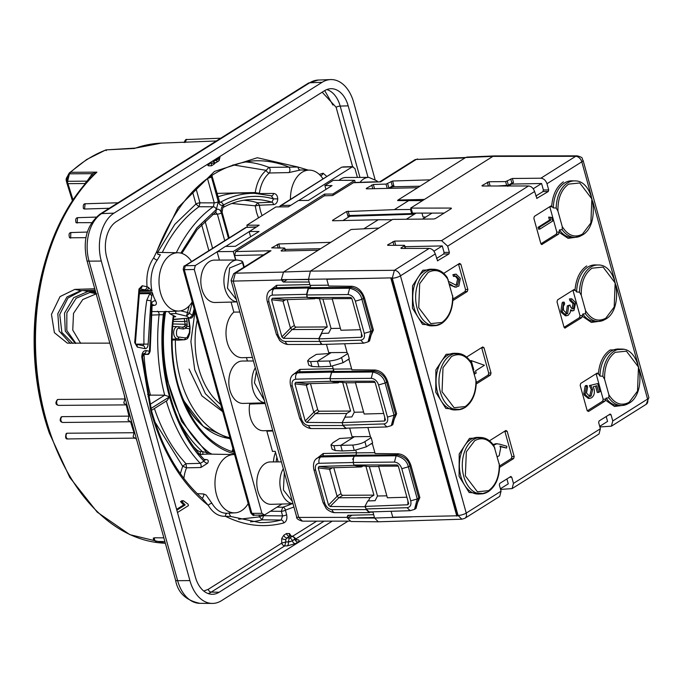 <?xml version="1.0" encoding="UTF-8"?>
<svg xmlns="http://www.w3.org/2000/svg" width="683" height="683" viewBox="0 0 683 683"><rect width="100%" height="100%" fill="white"/><g stroke="black" fill="none" stroke-linecap="round" stroke-linejoin="round"><path stroke-width="1.02" d="M150.166 351.156C149.304 353.811 148.356 354.87 147.315 354.315L146.965 354.289A3.031 2.262 -78.3 0 0 149.432 351.258L150.166 351.156L152.096 305.736L151.754 302.595A3.031 1.426 151.4 0 1 155.502 300.64C157.064 303.448 156.595 305.036 154.085 305.403L152.138 305.557M135.832 344.147L143.942 344.147A176.487 115.581 -90.9 0 1 146.76 300.281A3.031 0.563 8.5 0 1 150.917 300.955L152.369 292.589L149.799 293.588L138.965 293.775M142.534 356.944L141.799 357.098L150.849 411.362C162.767 452.957 181.909 484.29 208.264 505.369L202.45 498.564C179.27 477.818 162.281 448.5 151.481 410.585L142.534 356.944L143.754 353.623A3.031 2.262 -78.3 0 0 146.222 350.592C143.379 350.592 141.902 352.761 141.799 357.098M258.481 217.894L256.543 212.396L255.22 205.822L259.395 205.242L257.807 202.817L271.928 202.185A3.031 1.929 -92.5 0 1 273.516 204.635L259.395 205.242A30.214 19.79 89.1 0 0 260.59 211.209A30.214 19.79 89.1 0 0 262.101 215.615M194.16 308.827L192.478 315.239L193.118 316.041L191.812 317.834L173.362 319.618M173.175 317.194L173.883 315.768M193.656 446.733A127.183 83.292 89.1 0 0 197.541 450.549A1.511 0.973 -47.3 0 0 196.738 450.848M143.993 354.503A148.92 97.532 89.1 0 0 150.439 395.133L164.697 395.175L169.512 396.806C162.281 370.246 160.215 342.892 163.322 314.735L163.339 314.735C160.24 342.892 162.306 370.254 169.538 396.806C176.991 423.229 188.465 444.667 203.944 461.145L204.516 459.779C189.08 443.685 177.631 422.435 170.169 396.038C162.947 369.554 160.949 342.285 164.168 314.214L163.339 314.735A3.031 2.288 91.7 0 1 165.576 311.67C167.506 311.576 167.258 311.499 164.825 311.465M135.354 148.083L106.172 149.884A199.496 130.658 89.1 0 0 87.518 159.241A199.496 130.658 89.1 0 0 70.562 172.312L96.918 172.15L92.914 175.48M106.3 149.808L106.241 150.619L105.831 149.918L86.724 159.481L69.393 172.867L66.43 178.152L66.191 180.397A3.031 2.792 165.3 0 0 66.208 180.474L66.797 182.703M437.18 325.381L422.521 324.357L412.438 308.118L412.558 285.793L422.837 270.203L436.283 269.52M483.82 493.561L469.161 492.537L459.078 476.299L459.198 453.973L469.477 438.384L482.924 437.701M581.779 317.629L579.466 317.646L579.995 315.674L582.36 315.648L581.779 317.629L564.901 328.088M582.36 315.648L582.744 314.026A28.345 18.561 89.1 0 0 596.199 321.573L599.008 321.403A28.208 18.475 -90.9 0 1 585.519 313.745L582.744 314.026M601.066 321.104L591.333 322.402L582.386 316.297M558.617 234.098L556.303 234.124L556.824 232.143L559.146 232.126L558.617 234.098L541.73 244.557M559.146 232.126L559.428 229.932A28.345 18.561 89.1 0 0 572.883 237.488L575.684 237.308A28.208 18.475 -90.9 0 1 562.194 229.659L559.428 229.932M577.741 237.01L568.085 238.333L559.189 232.365M604.942 401.16L602.637 401.177L603.157 399.205L605.642 399.179L604.942 401.16L588.49 411.499L587.184 410.671L580.183 385.408L580.704 383.436L597.155 373.089L598.385 373.695C599.461 362.562 603.345 354.665 610.039 350.02L623.485 349.329M605.642 399.179L606.069 398.112A28.345 18.561 89.1 0 0 619.524 405.668L622.333 405.489A28.208 18.475 -90.9 0 1 608.835 397.839L606.069 398.112M624.382 405.198L614.529 406.462L605.514 400.161M460.496 409.476L445.845 408.451L435.763 392.204L435.874 369.887L446.153 354.298L459.608 353.606M447.288 277.537L452.974 297.6C452.718 309.664 448.944 318.295 441.653 323.503L435.122 325.68A28.208 18.475 -90.9 0 1 416.118 303.5A28.208 18.475 -90.9 0 1 426.875 271.39A28.208 18.475 -90.9 0 1 434.217 269.29L431.408 269.204A28.345 18.561 89.1 0 0 424.032 271.313A28.345 18.561 89.1 0 0 413.224 303.576A28.345 18.561 89.1 0 0 432.313 325.851L435.122 325.68A28.208 18.475 -90.9 0 0 441.355 323.597M493.929 445.717L499.615 465.78C499.358 477.844 495.585 486.475 488.294 491.683L481.763 493.86A28.208 18.475 -90.9 0 1 462.758 471.68A28.208 18.475 -90.9 0 1 473.515 439.57A28.208 18.475 -90.9 0 1 480.858 437.47L478.049 437.385A28.345 18.561 89.1 0 0 470.672 439.493A28.345 18.561 89.1 0 0 459.864 471.757A28.345 18.561 89.1 0 0 478.954 494.031L481.763 493.86A28.208 18.475 -90.9 0 0 487.995 491.777M585.519 313.745L585.553 310.663L581.267 295.193L579.525 292.145A28.208 18.475 -90.9 0 1 590.761 267.104A28.208 18.475 -90.9 0 1 598.103 265.013L595.294 264.927A28.345 18.561 89.1 0 0 587.918 267.036A28.345 18.561 89.1 0 0 576.631 291.974L579.525 292.145M562.194 229.659L562.237 226.577L557.943 211.098L556.201 208.05A28.208 18.475 -90.9 0 1 567.436 183.018A28.208 18.475 -90.9 0 1 574.787 180.918L571.978 180.833A28.345 18.561 89.1 0 0 564.593 182.942A28.345 18.561 89.1 0 0 553.315 207.888L556.201 208.05M608.835 397.839L608.877 394.757L604.583 379.278L602.841 376.231A28.208 18.475 -90.9 0 1 614.077 351.199A28.208 18.475 -90.9 0 1 621.428 349.098L618.619 349.013A28.345 18.561 89.1 0 0 611.234 351.122A28.345 18.561 89.1 0 0 599.956 376.068L602.841 376.231M457.542 353.376C462.647 353.657 467.01 356.415 470.63 361.657L476.299 381.695C476.042 393.75 472.269 402.389 464.978 407.597L458.447 409.766A28.208 18.475 -90.9 0 1 439.434 387.594A28.208 18.475 -90.9 0 1 450.191 355.476A28.208 18.475 -90.9 0 1 457.542 353.376L454.733 353.29A28.345 18.561 89.1 0 0 447.348 355.399A28.345 18.561 89.1 0 0 436.539 387.662A28.345 18.561 89.1 0 0 455.638 409.945L458.447 409.766A28.208 18.475 -90.9 0 0 464.671 407.691M75.369 343.404L65.269 331.076L64.518 313.087L73.73 297.651L87.928 291.496L95.475 291.317M192.222 301.818A29.147 19.09 -90.9 0 1 185.571 308.878A29.147 19.09 -90.9 0 1 178.997 311.03A29.147 19.09 -90.9 0 1 159.481 288.004A29.147 19.09 -90.9 0 1 170.613 254.93A29.147 19.09 -90.9 0 1 178.058 252.753A29.147 19.09 -90.9 0 1 191.573 261.555M157.739 254.23L160.36 254.768L157.286 259.984A29.42 19.269 89.1 0 0 152.019 291.137L139.349 291.428M229.923 437.786A96.926 63.485 -90.9 0 1 180.423 378.749A96.926 63.485 -90.9 0 1 175.352 339.895L177.196 340.143A7.94 5.199 89.1 0 0 177.87 340.168L184.538 339.75A7.633 5.003 -90.9 0 1 183.898 339.733L177.358 338.845A6.121 4.004 -90.9 0 1 173.704 333.663A6.121 4.004 -90.9 0 1 176.086 327.089A6.121 4.004 -90.9 0 1 177.682 326.636A6.121 4.004 -90.9 0 1 177.956 326.653A1.818 1.366 -82.3 0 1 178.058 326.662L172.662 326.483M172.099 340.117L175.352 339.895M248.185 503.627A29.147 19.09 -90.9 0 1 234.961 512.848A29.147 19.09 -90.9 0 1 216.494 494.765A29.147 19.09 -90.9 0 1 234.03 454.571A29.147 19.09 -90.9 0 1 234.585 454.596M197.165 493.638L203.645 493.971L206.121 495.055L211.961 503.328A3.031 1.494 -30.5 0 0 208.264 505.369C212.942 512.95 218.654 516.587 225.424 516.28C244.565 525.79 263.997 528.019 283.718 522.982C286.425 521.675 287.398 518.918 286.647 514.717L285.383 510.15L293.912 506.999M70.392 343.438L59.08 330.956L57.816 313.659L66.977 296.943L80.884 290.616L95.159 290.181M173.713 316.878L175.762 316.716L169.956 313.779L168.394 311.568M190.42 318.287L191.086 318.065L189.532 318.065L186.493 316.152L187.466 312.507L189.439 313.318L186.493 316.152L175.949 313.54L175.557 311.209M154.042 538.443L154.409 537.777L163.843 537.845M68.069 438.938C65.67 439.408 65.047 437.598 66.2 433.509L67.113 433.218A3.031 2.023 89.6 0 0 66.183 437.06A3.031 2.023 89.6 0 0 68.069 438.938L135.934 438.093A202.091 132.357 89.1 0 0 136.916 440.757M67.113 433.218L134.047 432.732A202.091 132.357 89.1 0 1 130.59 421.744L62.879 422.47A3.031 2.023 89.6 0 1 60.983 420.591A3.031 2.023 89.6 0 1 62.068 416.647L129.019 416.143L127.969 420.105L130.59 421.744M123.76 403.013L124.989 398.966L58.072 399.453A3.031 2.023 89.6 0 0 57.876 399.555A3.031 2.023 89.6 0 0 56.8 403.499A3.031 2.023 89.6 0 0 58.687 405.378L125.629 404.891L126.218 404.746L123.76 403.013M135.012 438.452L133.151 436.574L134.047 432.732M154.409 537.777C154.375 540.586 155.272 541.756 157.09 541.278M265.021 402.816L243.148 403.422A21.207 13.891 -90.9 0 1 229.138 386.501A21.207 13.891 -90.9 0 1 237.257 362.605A21.207 13.891 -90.9 0 1 242.465 361.025L253.419 360.974M272.833 430.973L266.857 431.152A22.112 14.48 89.1 0 0 267.821 430.614M293.007 503.73L271.125 504.327A21.207 13.891 -90.9 0 1 257.124 487.414A21.207 13.891 -90.9 0 1 265.243 463.509A21.207 13.891 -90.9 0 1 270.451 461.93L281.405 461.879M339.016 180.346A21.207 13.891 -90.9 0 1 345.922 177.486L368.82 177.384A20.942 13.711 -90.9 0 0 360.078 182.293M146.76 300.281L149.799 293.588A3.031 0.879 -136.4 0 0 151.558 295.5M148.151 344.07L143.942 344.147L142.79 345.666A3.031 2.262 101.7 0 1 143.14 345.709L143.14 345.709A3.031 2.262 101.7 0 1 144.822 348.637C146.845 348.68 147.963 347.152 148.151 344.07L150.917 300.955L151.754 302.595L149.432 351.258L146.222 350.592M139.119 292.828L152.369 292.589A29.42 19.269 89.1 0 0 152.522 293.169A3.031 0.845 -15.5 0 0 152.232 293.186M139.537 290.369L147.238 290.198L144.531 289.78A3.031 2.262 -78.3 0 0 147.041 286.749L142.209 285.75A3.031 2.262 101.7 0 1 139.947 288.764M72.825 343.421L61.854 332.399L59.754 314.47L67.933 298.061L81.832 290.591M176.837 510.167L185.178 504.925L181.985 501.612L183.377 500.733L182.019 500.648L180.508 501.595L183.642 504.942L176.615 509.356M290.446 199.402A29.147 19.09 -90.9 0 1 309.501 170.127A29.147 19.09 -90.9 0 1 323.016 178.92M309.501 170.127L301.655 169.982A29.42 19.269 89.1 0 0 300.392 170.016L288.909 172.586L269.384 172.995C270.57 170.639 270.417 168.769 268.906 167.378L298.036 167.036L257.295 157.739L214.513 171.416L177.981 207.606L153.726 257.756A3.031 1.733 -143.8 0 0 157.286 259.984M259.344 193.588L273.541 193.451C276.12 193.682 277.52 195.492 277.742 198.881A29.582 19.372 89.1 0 0 277.742 198.915C277.52 202.356 276.111 204.268 273.516 204.635M151.395 311.533L165.559 311.67A29.582 19.372 89.1 0 0 165.576 311.67M166.413 311.67L178.997 311.03M148.45 287.432L152.019 291.137L147.238 290.198A3.031 1.007 -83.5 0 0 148.45 287.432L147.041 286.749C146.077 275.309 148.305 265.644 153.726 257.756L156.766 251.626C179.04 195.099 211.423 164.842 253.914 160.855A180.944 118.509 -90.9 0 1 288.542 166.908A3.031 1.801 -91.3 0 1 289.908 169.58A3.031 1.801 -91.3 0 1 288.909 172.586M135.883 344.223A3.031 2.262 101.7 0 1 137.317 347.084L144.822 348.637M177.486 512.506L188.457 505.608L188.047 504.131L183.377 500.733M185.178 504.925L183.642 504.942M181.985 501.612L180.508 501.595M291.94 503.755A168.829 110.569 -90.9 0 1 282.736 507.221A3.031 2.245 72.9 0 1 285.383 510.15A3.031 0.845 164.5 0 1 281.328 511.336L282.736 507.221L276.965 507.162M238.615 519.268L259.514 516.877L262.101 519.831L263.57 515.699L282.591 515.896A3.031 0.845 -15.5 0 0 286.647 514.717M270.494 511.234L281.328 511.336L282.591 515.896L281.131 520.028A3.031 2.262 75.3 0 1 283.718 522.982M230.453 516.468L225.424 516.28A3.031 2.288 -94.7 0 1 227.371 513.232M142.209 285.75L138.973 289.011A3.031 0.649 -170 0 1 139.673 289.575L135.439 342.601L134.696 342.61L137.317 347.084M300.392 170.016A3.031 2.288 85.3 0 1 298.036 167.036L308.281 170.101M320.609 175.77A3.031 1.981 -49.2 0 0 323.17 173.217L319.354 174.387M207.111 164.526L208.375 165.807L211.414 165.824L214.061 164.159A3.031 2.126 57.8 0 1 213.933 163.109M211.414 165.824A3.031 2.126 57.8 0 1 212.08 163.228L215.299 162.844L212.695 161.188A3.031 1.947 86.5 0 0 212.652 161.043M210.663 162.298L211.32 162.981L212.865 162.989M291.692 536.864L289.524 533.568L286.484 533.551L283.838 535.216A3.031 2.126 -122.2 0 0 286.843 537.982L285.759 539.613L285.801 541.935L281.746 543.113L208.221 589.335L203.756 591.034M286.484 533.551A3.031 2.126 -122.2 0 0 289.49 536.317L286.843 537.982L289.327 537.991L292.674 536.164L290.19 536.087A3.031 2.1 -57.5 0 1 289.524 533.568M290.984 536.326L291.872 536.386A3.031 2.126 -122.2 0 1 294.877 539.152A3.031 0.845 -15.5 0 0 295.508 538.383L292.674 536.164M181.832 253.402L197.105 229.659L215.521 212.234L217.365 214.121A3.031 0.845 -15.5 0 0 221.42 212.934A3.031 0.845 -15.5 0 0 222.069 212.148L222.871 207.615C231.836 202.697 241.048 199.991 250.524 199.504A142.346 93.23 -90.9 0 1 271.928 202.185L273.524 198.89L277.742 198.915M219.602 202.236L220.447 202.253A3.031 2.16 60.9 0 1 223.375 205.071C239.665 196.132 256.381 194.066 273.524 198.855L277.742 198.881M271.638 195.859A3.031 1.938 91.4 0 0 273.541 193.451M222.871 207.615A3.031 2.16 -118.9 0 0 223.7 204.926C239.895 196.141 256.501 194.126 273.524 198.89L271.262 195.808M219.815 202.433L220.447 202.253A148.442 97.217 -90.9 0 1 254.75 193.349L271.655 195.859M216.87 193.383L255.263 192.529C256.765 182.651 260.411 175.258 266.208 170.349A3.031 2.04 -128.8 0 0 269.384 172.995A30.214 19.79 89.1 0 0 259.429 193.161A3.031 0.521 7.8 0 1 255.263 192.529L255.263 193.357M158.234 254.469A3.031 2.117 93 0 0 158.951 254.289M173.149 321.428L184.743 321.531L184.299 318.773M75.907 343.395L66.806 330.478L66.849 312.925L76.18 298.249L90.011 292.461L95.757 292.333M222.684 411.678L201.869 395.833L189.071 369.102M250.533 521.88A180.303 118.091 89.1 0 0 262.101 519.831L281.131 520.028A180.944 118.509 -90.9 0 1 259.702 522.606L230.794 516.485C229.189 514.308 228.916 513.01 229.958 512.591M179.296 421.522A127.064 83.215 89.1 0 0 202.475 451.659L206.744 452.59A1.511 1.144 -89.1 0 0 207.863 454.084L199.641 454.451A1.511 0.905 90.1 0 0 200.375 453.205A1.511 0.905 90.1 0 0 199.948 451.659L202.475 451.659A1.511 0.905 -89.9 0 1 202.911 453.239A1.511 0.905 -89.9 0 1 202.168 454.46M204.234 459.488L205.89 459.531C208.341 459.659 208.921 460.888 207.606 463.228L200.828 467.514L186.561 467.829L185.998 463.706L200.273 463.356A3.031 1.904 -91.4 0 1 200.828 467.514M203.645 493.971A3.031 1.87 -86.6 0 1 201.844 498.027M154.085 305.403A3.031 2.023 85.5 0 0 152.813 304.772M208.221 589.335A3.031 2.126 -122.2 0 0 211.226 592.101L219.141 592.229L332.211 521.146M368.026 177.384L348.185 105.848L340.177 106.078L359.967 177.418M219.141 592.229A27.61 18.082 -90.9 0 1 212.08 594.287A27.61 18.082 -90.9 0 1 195.415 577.144L106.796 257.602A27.61 18.082 -90.9 0 1 116.349 221.591L324.459 90.754A27.61 18.082 -90.9 0 1 330.692 88.713A27.61 18.082 -90.9 0 1 348.185 105.848M288.277 541.935A3.031 0.845 -15.5 0 0 292.333 540.757A3.031 2.126 -122.2 0 0 289.327 537.991L288.277 541.943L285.801 541.935L284.751 545.879L211.226 592.101A27.337 17.903 -90.9 0 1 208.153 593.553M243.669 200.247A141.868 92.914 89.1 0 1 257.807 202.817L255.22 205.822L231.819 203.466M232.937 164.876L266.208 170.349L268.906 167.378A180.303 118.091 89.1 0 0 244.77 161.88M180.833 253.12L196.841 227.917L216.349 209.485L218.295 201.681A3.031 0.845 164.5 0 1 214.249 202.868L213.267 206.77L199.018 206.744L199.982 202.842A3.031 0.845 -15.5 0 0 195.936 204.029L199.018 206.744A148.92 97.532 89.1 0 0 162.306 252.462M149.876 404.49L164.697 395.175A148.442 97.217 -90.9 0 1 159.071 314.786L163.322 314.735A3.031 2.288 91.7 0 1 165.559 311.67M151.028 315.119L159.071 314.786A3.031 1.912 87.6 0 0 157.491 311.269M188.312 318.457L189.558 326.636A1.818 0.666 -10.4 0 1 190.036 326.978L189.831 332.843L189.387 332.706L187.099 337.479L185.315 337.897A1.818 1.366 -82.3 0 1 183.898 339.733L177.196 340.143M172.884 323.964L185.102 324.271L184.743 321.531A1.818 0.683 -10.1 0 1 187.099 321.266L186.997 326.295L189.558 326.636L190.122 328.967M96.175 293.852L82.78 299.53L73.508 313.377L72.757 330.094L80.705 343.361M192.341 302.279L189.439 313.318L192.478 315.239L189.532 318.065L173.405 319.32M324.707 90.6L332.928 105.062M219.747 202.433L212.157 176.402L211.499 177.085A3.031 2.126 -122.1 0 1 211.448 175.565A3.031 2.126 -122.2 0 0 211.482 177.102L207.495 178.519L214.249 202.868L199.982 202.842L195.919 188.192M348.023 521.129L221.48 600.681A36.737 24.059 -90.9 0 1 212.276 603.422A36.737 24.059 -90.9 0 1 189.908 580.601L101.289 261.06A36.737 24.059 -90.9 0 1 114.01 213.139L322.12 82.31A36.737 24.059 -90.9 0 1 330.589 79.578A36.737 24.059 -90.9 0 1 353.683 102.39L375.035 179.373M296.601 539.894A3.031 2.015 91.7 0 0 297.079 539.698C299.53 539.911 299.811 540.705 297.925 542.063L295.38 543.668A3.031 2.126 -122.2 0 1 292.375 540.902L288.277 541.943A3.031 1.904 -89.8 0 1 287.227 545.888L284.751 545.879A3.031 2.126 -122.2 0 1 281.746 543.113L281.712 538.477A3.031 0.905 -165.1 0 0 285.759 539.613M297.925 542.063A3.031 2.126 -122.2 0 1 294.919 539.297L292.333 540.757L295.517 538.435M219.909 157.577A3.031 0.845 164.5 0 1 219.926 157.628L219.26 158.26A3.031 2.126 57.8 0 1 219.158 156.953M218.62 161L216.076 162.605A3.031 2.126 57.8 0 0 216.75 160.001L219.294 158.405A3.031 2.126 57.8 0 1 218.62 161L219.926 157.628A3.031 0.845 164.5 0 1 219.294 158.405L212.404 161.205M216.349 209.485A3.031 2.092 -125.1 0 0 213.267 206.77A148.442 97.217 -90.9 0 0 176.316 252.727M215.452 212.234L215.521 212.234A3.031 2.092 -125.3 0 0 216.059 209.732L196.73 228.096L180.858 253.12M165.542 312.037A123.888 81.14 89.1 0 0 209.536 452.923L211.978 454.161M187.321 324.536A1.818 1.033 3.1 0 0 185.102 324.271L184.982 325.629A1.818 1.289 19.5 0 1 186.997 326.295L185.989 328.284L183.343 329.001A1.818 1.366 -82.3 0 0 182.216 327.225A1.818 1.366 -82.3 0 0 182.105 327.217L184.197 326.67A1.818 1.246 54.2 0 1 185.989 328.284L189.678 328.788L189.387 332.706M184.982 325.629L184.197 326.67M172.099 339.169L177.358 338.845A1.818 1.366 97.7 0 0 178.775 337.018C175.36 338.085 175.932 326.465 179.194 328.446A1.818 1.366 -82.3 0 0 178.058 326.662L182.259 327.234M180.372 473.652L182.651 466.224L186.561 467.829A30.214 19.79 89.1 0 0 183.855 478.424M166.319 401.023A148.442 97.217 -90.9 0 0 200.273 463.356L203.927 461.17A3.031 1.614 -147.8 0 0 207.598 463.253A29.582 19.372 89.1 0 0 207.598 463.253A3.031 1.622 -147.7 0 1 203.944 461.145L203.927 461.17C188.448 444.693 176.982 423.255 169.521 396.84L150.926 408.528M204.891 460.06A3.031 1.981 91.5 0 0 205.89 459.531M197.054 453.247L198.881 454.323M222.069 212.148L229.215 237.889M218.953 200.896A3.031 0.845 164.5 0 1 218.321 201.673C219.431 204.84 221.121 205.976 223.375 205.071M165.542 375.018L181.576 421.291L206.744 452.59L209.536 452.923M148.04 396.635L150.439 395.133L147.579 394.458M85.136 184.436L84.888 183.531L87.065 181.157L67.608 181.294L67.617 183.317L66.857 182.942L72.407 200.751L66.823 182.831L67.967 183.659L73.013 199.846M94.766 288.781L74.814 289.387L80.884 290.616M109.843 343.139L67.327 343.139L54.384 332.672L51.456 314.359L60.044 296.601L74.814 289.387M124.186 394.859A202.091 132.357 89.1 0 0 124.989 398.966M126.218 404.746A202.091 132.357 89.1 0 0 129.019 416.143M154.956 422.009L182.651 466.224L185.998 463.706A148.92 97.532 89.1 0 1 154.409 408.511M197.541 450.549L199.948 451.659M151.43 410.389L167.181 400.486L169.521 396.84L150.917 408.494M67.566 183.266L66.84 181.447L66.84 182.873M66.84 181.447L67.608 181.294L69.444 173.823L68.676 173.96L66.183 179.031M87.304 181.354A6.062 0.555 -146 0 0 87.065 181.157L92.273 173.678L69.444 173.823L70.562 172.312M67.967 183.659L84.888 183.531A6.062 2.305 167.3 0 1 85.324 183.607M133.603 148.442L161.359 143.123A200.136 131.068 89.1 0 0 134.542 148.45L106.172 149.884M61.282 416.861L62.085 416.639A3.031 2.023 89.6 0 0 62.068 416.647A3.031 2.023 89.6 0 0 62.068 416.647M58.687 405.378C55.511 404.771 55.092 402.842 57.415 399.589L58.072 399.453M85.938 237.667L69.589 237.795C68.496 234.192 69.154 232.442 71.544 232.536L70.819 232.766L70.622 238.136M91.659 222.649L76.061 222.692C75.207 219.252 75.924 217.57 78.221 217.646L77.495 217.877L77.145 223.093M109.289 208.272L84.555 209.024L83.454 208.597C82.865 205.122 83.642 203.508 85.785 203.756L85.059 203.986L84.555 209.024M66.849 181.439L66.294 178.69L66.738 177.776L66.302 178.656M66.823 182.831L66.191 180.397M49.278 432.945L48.604 430.982A194.723 127.525 -90.9 0 1 45.855 259.199L46.461 257.209C56.996 223.051 72.671 195.603 93.511 174.865L92.999 175.411A6.062 1.238 -139.9 0 0 92.273 173.678L96.918 172.15A200.136 131.068 89.1 0 0 45.932 419.003A200.136 131.068 89.1 0 0 165.337 543.241L129.855 534.661L97.199 512.122L69.709 477.374L49.278 432.945A199.205 130.462 89.1 0 1 46.461 257.209A199.205 130.462 89.1 0 1 92.188 176.308M92.299 176.069A6.062 0.623 34.6 0 0 91.257 175.01M184.12 142.559C185.195 139.913 186.16 138.905 187.031 139.528L186.331 139.759L185.17 142.465M68.65 174.037L70.11 172.517M69.077 173.311L70.101 172.526L68.676 173.96M219.414 260.095L217.126 251.822L195.329 265.525L185.341 265.747L246.35 227.388A3.031 2.126 -122.2 0 0 245.539 227.627L184.521 265.986A3.031 2.126 57.8 0 1 185.341 265.747L184.29 269.7A3.031 0.845 164.5 0 1 183.215 269.358L250.789 513.01A3.031 0.845 -15.5 0 0 251.856 513.343L184.29 269.7L194.279 269.478L261.913 513.334L264.509 514.991L281.942 504.028M254.46 514.999L251.856 513.343L261.913 513.334M225.731 246.409L249.184 231.665L250.601 236.779M256.151 227.089L246.35 227.388L256.492 226.876M280.175 206.898L281.183 205.498L341.38 167.378A3.031 2.126 -122.2 0 1 342.192 167.139L352.326 166.823L298.753 200.503M342.9 166.917L353.034 166.601L352.326 166.823L354.929 168.479L357.405 177.435M247.4 361L246.461 357.593M252.437 357.431L242.508 357.704A24.417 15.991 -90.9 0 1 226.636 339.793A24.417 15.991 -90.9 0 1 233.842 312.114L231.059 302.074M195.329 265.525L194.279 269.478M250.789 513.01C252.693 515.204 253.666 515.947 253.709 515.23L264.509 514.991M276.197 461.904A24.204 15.846 -90.9 0 1 276.854 457.175L275.24 451.343L272.474 451.395L266.857 431.152M272.696 430.478L263.578 430.734A21.207 13.891 -90.9 0 1 249.671 404.054L249.679 403.243M273.431 461.913A24.229 15.871 -90.9 0 1 275.514 452.351M237.035 301.912L215.162 302.509A21.207 13.891 -90.9 0 1 200.828 281.541A21.207 13.891 -90.9 0 1 214.479 260.112L237.385 260.01A20.942 13.711 -90.9 0 0 223.904 280.38A20.942 13.711 -90.9 0 0 237.018 301.852M235.618 260.018L233.253 251.498L324.536 194.109L332.852 194.032L354.648 180.329L333.219 180.355L324.895 185.588L332.04 185.58L308.443 200.409L298.42 200.512L288.38 206.821L275.898 206.94L246.862 225.194L259.173 225.185L249.184 231.665M217.126 251.822L225.407 246.418L235.422 246.315L259.019 231.486L249.133 231.494M265.217 403.525L249.671 404.054M276.854 457.175L278.16 461.896M233.842 312.114L239.844 312.046M233.253 251.498L217.074 251.651M246.862 225.194L247.408 227.157M354.648 180.329L355.228 182.446M324.997 195.782L324.536 194.109M235.874 260.018L234.628 255.51L263.604 254.853M332.852 194.032L333.176 195.201L332.63 195.551L324.357 195.808L235.669 251.557L234.628 255.51M237.385 260.01L241.91 261.043L242.892 262.195A1.818 0.504 164.5 0 1 242.516 262.665L241.492 260.949M324.895 185.588L325.953 189.404M333.176 195.201L353.751 182.498L380.576 181.866L353.043 182.72M318.244 250.191L281.302 251.02L281.131 250.593L284.521 248.458L284.35 248.023L271.68 247.878L278.801 243.942L330.734 242.328M351.668 229.454L353.572 229.334M364.065 228.668L378.254 219.747L332.689 220.771L332.519 220.344L346.512 211.551L394.33 209.638L408.673 200.623L397.608 200.571L398.01 200.034L424.416 199.436L492.913 156.381L494.304 155.929L577.212 155.852L575.701 156.305L492.913 156.381L465.652 157.517L398.01 200.034M332.689 220.771L332.519 220.344L332.638 220.78M417.629 187.705L366.421 188.858L366.242 188.431L373.37 184.487L386.04 184.094L392.674 181.004L430.128 179.851M285.212 250.934L284.35 248.023M349.167 515.247L347.323 516.408L347.485 518.081L351.071 521.522L378.28 521.795L374.6 518.03L347.485 518.081M309.151 282.028L283.232 282.053L281.755 279.996L233.219 281.089L235.319 273.183A6.062 4.252 57.8 0 0 233.688 273.661L268.393 251.839L270.98 250.763L235.319 273.183L283.394 272.099M285.118 249.415L320.617 248.697M308.468 279.569L310.415 271.108L378.911 228.054L351.164 229.488L283.53 272.013L281.345 279.586L308.468 279.569L310.073 285.349L328.421 285.178M281.755 279.996L281.618 279.415M467.044 157.073L465.652 157.517M420.002 186.211L393.963 186.741L392.674 181.004M408.673 200.623L422.555 200.606M414.487 213.113L412.686 214.24L411.653 213.583L410.517 209.485L394.33 209.638M410.517 209.485L411.328 208.972L412.481 213.113L444.146 213.079M424.416 199.436L410.637 208.102L411.328 208.972M342.943 220.541L348.39 217.126L346.512 211.551M378.254 219.747L392.136 219.738M331.153 352.616L317.407 361.256L310.603 361.623L307.632 360.863L309.544 358.643L316.297 354.4L329.735 353.504L329.488 352.633M269.648 290.719L276.538 285.323L309.86 284.572M347.323 516.408L347.912 515.281L373.678 514.7M316.289 458.899L323.179 453.503L356.5 452.752M330.948 444.957L333.927 445.717L340.723 445.35L342.277 450.951L335.268 450.558L332.151 449.294L330.948 444.957L332.869 442.738L339.622 438.495L353.051 437.598L352.812 436.719M292.973 374.805L299.863 369.409L333.176 368.658M347.758 517.91L352.104 515.187M372.892 511.849L374.446 517.475L357.397 517.859M392.008 187.04L393.963 186.741M412.686 214.24L350.072 216.263A1.204 0.845 57.8 0 1 350.08 216.255L350.072 216.263A1.204 0.845 57.8 0 0 349.935 216.383L348.39 217.126M416.109 213.113L406.334 219.252M378.911 228.054L392.691 219.388L433.842 218.987L435.481 218.526L451.403 208.52L451.224 208.067L451.403 208.52M611.422 426.166L646.238 404.276A6.062 4.252 -122.2 0 0 647.586 399.077L612.771 420.967L611.396 426.175L599.879 426.969M512.113 488.593L599.042 433.953L600.374 428.762L513.462 483.393L512.088 488.61L500.571 489.404M307.632 360.863L308.836 365.2L311.943 366.472L318.961 366.865L330.931 366.344L343.011 362.724L349.286 358.78L347.843 353.572L341.568 357.516C339.05 359.224 335.012 360.376 329.445 360.991L317.407 361.256L318.961 366.865M332.501 366.208L333.304 369.11L351.643 368.931M347.109 428.173L345.914 428.523L342.943 425.518L342.149 422.657L306.769 422.418L305.199 420.976L294.902 383.829L295.662 382.352L330.674 381.285L329.889 378.425L331.562 372.107L333.791 370.434L333.313 370.485L333.304 369.11M333.304 371.014L299.231 371.783L296.004 372.713L294.245 373.823L297.489 372.875L331.562 372.107M349.662 428.087L352.052 436.727L370.399 436.548M367.898 427.524L370.707 437.658L371.168 437.658L364.893 441.602C362.366 443.31 358.327 444.471 352.769 445.077L340.723 445.35L354.477 436.702M355.817 450.302L356.535 452.872L374.873 452.692M372.218 443.122L375.112 453.563L398.24 453.785C404.199 454.485 408.434 458.353 410.935 465.396L419.857 497.548L414.538 509.373L416.015 508.451L418.764 498.009L409.851 465.866C408.571 460.205 404.49 456.534 397.591 454.844L396.123 455.766L354.434 456.167L355.903 455.245L356.535 452.872M354.434 456.167L352.616 459.326L353.495 457.917L353.222 462.476L353.931 465.029L369.341 466.557L377.503 495.995L375.095 500.673L367.761 500.955L364.944 506.427L366.114 508.955L369.144 511.96L410.133 510.696L414.53 509.373L417.262 498.957L408.349 466.805L410.935 465.396M356.065 455.117L322.555 455.868L317.569 457.909L320.814 456.961L354.366 456.21M291.317 279.578L360.53 278.51L326.781 279.27L328.66 286.04L351.788 286.271C357.747 286.962 361.981 290.83 364.483 297.873L373.396 330.026L368.086 341.85L369.554 340.928L372.303 330.495L363.39 298.343C362.118 292.683 358.029 289.011 351.13 287.321L349.67 288.243L308.443 288.636L309.911 287.714L310.628 285.912L310.073 285.349M310.628 285.912L309.98 286.92L275.915 287.688L270.929 289.729L274.173 288.781L308.238 288.013L309.98 286.92M322 344.352L320.575 343.822L322.222 344.463L363.68 343.173L360.641 340.168L319.653 341.44L322 344.352L319.627 341.432L318.833 338.572L323.401 329.394L327.285 326.952L319.362 298.394M326.431 344.326L328.736 352.633L347.075 352.462M464.892 518.286L499.734 496.379L501.066 491.188L466.241 513.078A6.062 4.252 57.8 0 1 464.892 518.286L461.853 519.208L378.28 521.795M374.446 517.475L374.6 518.03L411.755 516.877M363.271 465.849L361.546 466.941L353.999 465.379L353.205 462.519L353.495 457.917M368.368 500.938L370.041 497.574L373.925 495.132L365.823 465.917M315.58 298.334L312.874 298.343M308.443 288.636L306.761 294.962L307.009 297.506L322.888 299.034L331.05 328.472L328.643 333.159L321.761 333.424L318.944 338.888L319.653 341.44M425.825 217.006L423.042 217.006L421.966 213.105M283.53 272.013L310.415 271.108L394.364 270.306L429.214 248.399L401.126 248.424L400.947 247.972L404.421 245.786L404.242 245.325L387.807 245.342L387.628 244.89L394.578 241.09L441.542 240.638L528.522 185.964L482.198 186.007L482.019 185.554L488.96 181.755L505.616 181.593L512.378 178.485L540.851 178.212L575.701 156.305A6.062 4.252 -122.2 0 1 581.796 161.837A6.062 1.69 -15.5 0 0 583.06 160.292C581.139 158.516 584.75 157.927 577.212 155.852M410.637 208.102L451.224 208.067L451.352 208.546M401.126 248.424L400.947 247.972L401.066 248.424M405.147 248.416L404.242 245.325M387.807 245.342L387.628 244.89L387.756 245.342M482.198 186.007L482.019 185.554L482.138 186.007M408.827 199.957L409.015 200.623M391.12 511.285L392.759 517.185L457.422 515.793L391.444 277.879L326.781 279.27M510.918 476.435L499.76 483.402L499.341 484.981L501.066 491.188M513.462 483.393L511.738 477.186L509.535 477.255M500.4 488.78L508.254 483.837L506.888 478.92M610.295 414L599.068 420.967L598.649 422.555L600.374 428.762M612.771 420.967L611.046 414.76L608.843 414.829M599.708 426.346L607.563 421.411L606.197 416.493M344.667 343.762L347.382 353.572L347.843 353.572M342.277 450.951L354.255 450.439L366.336 446.819L372.611 442.874L371.168 437.658M370.98 511.909L369.23 512.617L366.267 509.612L365.49 506.718M307.384 297.199L306.565 294.339L308.238 288.013M332.459 467.753L329.658 469.511L330.401 467.812L361.546 466.941M353.999 465.379L318.978 466.446L330.137 467.906M373.925 495.132L342.815 495.295A1.818 1.281 57.8 0 1 340.988 493.638L333.791 467.71M327.285 326.952L296.174 327.114A1.818 1.281 57.8 0 1 294.347 325.458L287.15 299.53M323.401 329.394L292.068 329.573L283.445 338.324L318.833 338.572M422.495 219.098L432.049 213.096M360.53 278.51L391.444 277.879M512.378 178.485L513.505 182.566L511.601 184.094L541.585 183.496L543.386 189.985L548.697 189.934L546.981 183.727C545.76 180.363 543.719 178.528 540.851 178.212M528.522 185.964C531.348 186.305 533.372 188.158 534.584 191.513L536.958 198.48M441.542 240.638L447.672 246.153L534.584 191.513M405.01 246.683L442.277 245.923L444.078 252.411L449.388 252.36L447.672 246.153M429.214 248.399C432.04 248.74 434.064 250.584 435.276 253.948L437.649 260.906M443.702 273.379L459.557 263.407L460.854 264.236L467.864 289.507L467.334 291.479L452.889 300.563M489.455 440.8L505.881 430.469L507.187 431.297L514.188 456.568L513.667 458.541L499.597 467.385M564.576 327.977L565.328 327.977L564.021 327.148L557.012 301.877L557.541 299.905L573.993 289.558L575.043 289.848C576.076 278.596 579.969 270.622 586.723 265.926M573.993 289.558L575.359 290.386L572.926 290.232M510.696 476.529L511.738 477.186M610.004 414.094L611.046 414.76M548.697 189.934L548.278 191.513L536.744 198.386M449.388 252.36L448.97 253.939L437.436 260.821M541.406 244.446L542.157 244.446L540.859 243.618L533.85 218.347L534.371 216.374L550.831 206.027L551.702 206.121C552.667 194.706 556.568 186.613 563.398 181.84M550.831 206.027L552.308 206.855L549.755 206.701M466.583 357.081L482.719 346.938L484.016 347.767L491.026 373.038L490.505 375.01L476.247 383.974M375.01 370.024C380.977 370.724 385.203 374.591 387.713 381.635L396.627 413.787L394.031 415.196L391.308 425.62L392.785 424.689L395.534 414.257L386.621 382.104C385.34 376.444 381.259 372.773 374.361 371.082L375.01 370.024L351.89 369.802L348.902 359.027M365.473 506.752L330.085 506.504L328.523 505.061L318.218 467.915L318.978 466.446M342.815 495.295L338.87 497.779L370.041 497.574M329.658 469.511L337.035 496.114L340.988 493.638M338.87 497.779L330.085 506.504M337.035 496.114L338.708 497.753M314.897 298.761L283.496 299.726M283.445 338.324L281.883 336.881L271.578 299.735L272.338 298.266L283.761 299.632L283.018 301.331L290.395 327.934L294.347 325.458M292.068 329.573L290.395 327.934M272.338 298.266L307.359 297.199M533.218 188.756L541.585 183.496M548.278 191.513L542.959 191.564L543.386 189.985M505.616 181.593L506.76 185.716A1.212 0.785 88.2 0 0 506.863 185.981M433.91 251.182L442.277 245.923M448.97 253.939L443.651 253.991L444.078 252.411M396.627 413.787L391.308 425.611M456.842 516.16L390.864 278.246M467.334 291.479L465.029 291.504L452.957 299.086M465.029 291.504L465.55 289.524L467.864 289.507M460.854 264.236L458.558 264.312L465.55 289.524M513.667 458.541L511.354 458.566L499.615 465.943M511.354 458.566L511.883 456.585L514.188 456.568M507.187 431.297L504.891 431.366L511.883 456.585M579.466 317.646L564.081 327.319M576.631 291.974L575.359 290.386M443.651 253.991L436.531 258.473M542.959 191.564L535.839 196.047M556.303 234.124L540.919 243.797M553.315 207.888L552.308 206.855M602.637 401.177L587.243 410.85M599.956 376.068L598.385 373.695M598.47 373.917L596.088 373.763M490.505 375.01L488.191 375.035L476.299 382.514M488.191 375.035L488.712 373.055L491.026 373.038M484.016 347.767L481.72 347.843L488.712 373.055M347.681 359.796L349.098 359.753M370.997 443.882L372.423 443.839M333.791 370.434L331.673 372.397L329.991 378.724L330.7 381.268L346.11 382.796L355.476 382.745M455.356 276.154L457.619 279.099L456.21 285.007L455.663 285.255M452.931 274.66L453.41 276.393L454.784 276.376L454.297 274.643L452.931 274.66L456.099 274.096L454.297 274.643M449.627 284.734L455.1 287.184L458.882 286.075L460.308 278.357L456.099 274.096M500.118 446.588L506.564 448.057L506.88 446.289L499.435 444.104L495.679 443.711L493.203 444.701M579.995 315.674L572.994 290.454M567.291 305.839L568.674 305.83L567.641 313.565L567.027 313.83L565.652 313.83L566.267 313.574L567.291 305.839L569.981 305.011C570.715 307.862 571.876 309.1 573.472 308.725L572.089 308.733L573.003 303.534L569.895 300.665L569.409 298.898L571.756 298.761L569.409 298.898M566.702 315.725L565.328 315.759L561.281 312.327L560.854 311.081L562.126 302.919L562.818 302.151L564.184 302.159L563.509 302.911L562.237 311.047L562.664 312.293L566.702 315.725L568.239 315.239L570.177 312.643L570.681 309.817L572.747 310.867L570.621 310.782M549.832 206.932L556.824 232.143M538.025 227.345L538.511 229.121L539.894 229.078L539.408 227.337L538.025 227.345L549.491 220.139L548.654 217.117L551.651 217.442L552.658 221.053L539.894 229.078M596.165 373.985L603.157 399.205M589.403 385.579L597.727 383.573L589.403 385.579L591.265 389.498L589.753 395.995L589.087 396.319L590.471 396.311L589.779 396.422L586.501 393.041L587.593 387.261L587.107 385.519L586.466 386.185L585.177 393.758L585.621 395.064L589.66 398.377L591.563 397.762C594.073 395.884 594.902 392.956 594.031 388.969L593.134 386.809L596.805 385.75L598.658 392.418L597.275 392.46L595.516 386.117M587.107 385.519L585.741 385.519L585.083 386.194L583.794 393.784L584.238 395.098L588.285 398.411L589.66 398.377M294.902 383.829L306.308 385.186L307.085 383.718L338.222 382.847L330.674 381.285M306.308 385.186L313.719 412.028L315.384 413.667L306.769 422.418M342.149 422.657L346.716 413.488L315.384 413.667M373.396 330.026L370.809 331.434L368.077 341.859L363.68 343.173M306.761 294.962L347.989 294.561L349.67 288.243C356.535 289.942 360.607 293.622 361.888 299.282L364.483 297.873M394.45 462.084L396.123 455.766C402.996 457.465 407.068 461.145 408.349 466.805L401.8 468.7C400.349 464.645 397.899 462.442 394.45 462.084L353.222 462.476M333.133 371.475L374.361 371.082L372.892 372.004C379.757 373.703 383.837 377.383 385.118 383.043L387.713 381.635M448.731 281.481L456.364 285.357L457.576 284.99L458.993 279.082L456.065 276.034L454.784 276.376M456.21 285.007L457.576 284.99M457.619 279.099L458.993 279.082M451.113 285.588L456.475 287.167M452.488 285.562L449.363 283.761M497.335 456.739L499.196 455.706L500.648 448.091L499.947 446.11L506.564 448.057M493.314 444.846L494.39 444.829L493.809 445.538M497.045 443.685L494.39 444.829M495.124 444.24L493.749 444.266M564.184 302.159L564.662 303.901L563.33 306.547L563.543 310.261L567.027 313.83M562.237 311.047L560.854 311.081M572.747 310.867L573.951 310.466L575.675 302.663L571.756 298.761M569.895 300.665L571.278 300.631L570.792 298.889M571.278 300.631L574.386 303.5L573.003 303.534M574.386 303.5L573.472 308.725L572.764 308.921M568.674 305.83L569.981 305.011M567.641 313.565L566.267 313.574M539.408 227.337L550.874 220.122L549.491 220.139M550.874 220.122L550.037 217.117M589.753 395.995L591.136 395.986L590.471 396.311M591.265 389.498L592.648 389.472L591.136 395.986M590.795 385.571L592.648 389.472M597.727 383.573L599.956 391.607L598.658 392.418M583.794 393.784L585.177 393.758M473.336 370.203L473.797 369.913L471.219 360.615L484.418 365.268L475.564 370.835L476.196 373.097L474.361 373.917M474.907 373.908L474.275 371.646L473.814 371.936M473.797 369.913L473.259 369.921M471.219 360.615L469.904 360.641M339.425 382.096L338.222 382.847M346.716 413.488L350.601 411.046L342.593 382.156M342.883 425.202L345.914 428.198L386.902 426.935L383.863 423.93L342.883 425.202L342.174 422.649L344.992 417.185L351.865 416.92L354.281 412.233L363.604 412.071M306.812 383.812L295.662 382.352M313.719 412.028L317.663 409.544A1.818 1.281 -122.2 0 0 319.49 411.209L315.546 413.685M317.663 409.544L310.475 383.624M350.601 411.046L319.49 411.209M377.503 495.995L386.834 495.832M378.706 466.506L369.341 466.557M331.05 328.472L340.382 328.31M332.245 298.983L322.888 299.034M353.931 465.029L396.806 464.935L398.402 466.361L408.724 503.841M408.647 503.294L407.862 504.78L364.944 506.427M397.882 465.43L397.378 465.055M406.966 497.224L387.381 497.779L378.621 466.199L398.317 466.122M318.944 338.888L361.401 337.257L361.478 333.21M360.504 329.71L340.919 330.256L332.16 298.676L351.865 298.599M351.429 297.908L350.353 297.412L307.009 297.506M350.917 297.54L351.941 298.847L362.263 336.318M362.186 335.78L361.401 337.257M330.7 381.268L373.575 381.174L375.172 382.6L385.494 420.079M385.417 419.541L384.631 421.018L342.174 422.649M374.651 381.669L374.147 381.302M383.735 413.471L364.15 414.018L355.391 382.437L375.095 382.36M346.11 382.796L354.281 412.233M230.231 438.87A7.812 5.114 89.1 0 0 228.856 438.392A96.696 63.331 -90.9 0 1 181.815 396.319M230.265 439.015L228.788 438.384A1.212 0.914 -82 0 0 228.856 438.392L230.103 438.426M152.522 293.169A29.42 19.269 89.1 0 0 155.502 300.64M192.478 315.239A3.031 2.126 57.6 0 1 191.812 317.834M194.945 311.653L190.898 341.637L194.732 369.751L205.318 393.621L222.325 410.372M197.242 319.926A70.161 45.949 89.1 0 0 198.779 368.572A70.161 45.949 89.1 0 0 220.669 404.421M234.38 453.845A113.574 74.387 -90.9 0 1 177.486 384.939A113.574 74.387 -90.9 0 1 173.345 315.495M363.518 182.19L376.581 181.789M452.616 295.491C452.855 308.042 449.286 317.032 441.927 322.461L430.777 323.605L418.722 307.709L419.686 283.624L428.07 272.491C435.814 268.428 442.558 270.929 448.321 280.013M499.256 463.672C499.495 476.222 495.926 485.212 488.567 490.642L477.417 491.786L465.362 475.889L466.327 451.805L474.711 440.672C482.454 436.608 489.199 439.109 494.962 448.193M581.267 295.193C581.028 282.634 584.588 273.644 591.956 268.214L603.098 267.07L615.152 282.967L614.188 307.051L605.812 318.184C598.069 322.256 591.316 319.746 585.553 310.663M557.943 211.098C557.704 198.548 561.264 189.558 568.632 184.12L579.782 182.984L591.837 198.881L590.872 222.957L582.488 234.098C574.745 238.162 567.991 235.652 562.237 226.577M604.583 379.278C604.344 366.728 607.904 357.738 615.272 352.308L626.422 351.164L638.477 367.061L637.512 391.137L629.128 402.278C621.385 406.342 614.64 403.832 608.877 394.757M475.931 379.577C476.171 392.127 472.61 401.126 465.243 406.556L454.093 407.691L442.046 391.794L443.011 367.719L451.386 356.586C459.13 352.513 465.883 355.023 471.646 364.107M211.961 503.328A29.42 19.269 89.1 0 0 227.132 513.249L234.961 512.848M189.225 305.813L187.466 312.507L180.679 310.833M265.004 402.757A20.942 13.711 -90.9 0 1 252.983 389.788A20.942 13.711 -90.9 0 1 255.305 367.796M292.99 503.67A20.942 13.711 -90.9 0 1 280.961 490.701A20.942 13.711 -90.9 0 1 283.291 468.709M232.442 450.456A9.349 6.121 89.1 0 0 232.903 448.518L232.442 450.456M211.064 431.878A96.337 63.092 -90.9 0 1 183.292 400.11L203.389 426.482L228.788 438.384M232.954 448.705A8.162 5.344 -90.9 0 1 232.544 450.174A8.162 5.344 -90.9 0 1 231.87 451.634L232.544 450.174M232.118 451.702A7.812 5.114 89.1 0 0 233.151 449.397M144.531 289.78L139.913 288.824M83.326 290.548L87.928 291.496M138.973 289.011L134.696 342.61M326.841 176.513L323.17 173.217M322.163 92.196L336.121 107.257L352.59 166.618M214.061 164.159L215.265 162.964M283.838 535.216L281.712 538.477M316.673 521.155L292.794 536.172M142.884 354.528L146.965 354.289L143.439 353.649M322.427 178.058A190.036 124.46 -90.9 0 1 323.23 178.784M336.121 107.257A3.031 0.845 164.5 0 1 340.177 106.078A27.337 17.903 -90.9 0 0 326.79 89.575M208.375 165.807A3.031 2.1 122.5 0 1 211.32 162.981M324.092 521.155L295.73 538.981M201.613 224.502L208.87 250.678M234.03 454.571L207.905 454.084A30.052 19.679 89.1 0 0 207.863 454.084M296.285 539.681L297.079 539.698M295.38 543.668L287.227 545.888M254.75 193.349L240.903 193.084A148.92 97.532 89.1 0 0 217.834 196.883M192.495 191.65L195.936 204.029L174.754 224.417L157.671 252.377M186.246 339.178A7.633 5.003 -90.9 0 1 184.538 339.75L186.698 339.041C187.731 338.87 188.773 336.804 189.831 332.843M178.169 326.687L182.105 327.217M187.099 321.266L186.647 318.585M90.011 292.461L96.79 293.835M175.949 313.54L169.956 313.779M205.028 221.01L212.601 248.339M218.295 201.681L211.499 177.085L218.321 201.673M212.695 161.188A3.031 0.845 164.5 0 0 216.75 160.001L216.716 159.856A3.031 2.126 57.8 0 1 216.613 158.558M224.741 240.706L217.365 214.121L212.592 214.411M179.194 328.446L183.343 329.001M178.775 337.018L185.315 337.897M114.01 213.139L101.639 213.608A6.062 4.252 -122.2 0 0 100.051 214.078C86.852 224.792 82.481 240.254 86.92 260.471A6.062 1.69 -15.5 0 0 89.029 261.145A36.455 23.871 -90.9 0 1 101.639 213.608L309.749 82.771A36.455 23.871 -90.9 0 1 318.158 80.065L330.589 79.578M86.92 260.471L175.54 580.012A6.062 1.69 -15.5 0 0 177.64 580.695L89.029 261.145L101.289 261.06M175.54 580.012C177.759 592.605 185.853 600.374 199.837 603.328A36.455 23.871 -90.9 0 1 177.64 580.695L189.908 580.601M100.051 214.078L308.161 83.249A6.062 4.252 57.8 0 1 309.749 82.771L322.12 82.31M259.062 515.221L259.514 516.877A3.031 0.845 164.5 0 1 263.57 515.699L263.442 515.221M223.7 204.926C221.454 206.582 220.703 209.246 221.437 212.917L228.489 238.341M228.472 238.358L221.42 212.934C220.208 209.57 218.415 208.503 216.059 209.732M68.454 174.541L66.883 180.935M341.38 167.378L280.363 205.737A3.031 2.126 57.8 0 1 281.183 205.498L290.838 205.276M264.372 400.486L254.46 382.847L256.33 371.492M292.358 501.39L283.419 489.984L284.316 472.397M236.386 299.581L227.456 288.175L229.616 268.018L242.516 262.665L243.797 267.301M464.986 157.935L416.246 159.438L380.576 181.866M235.669 251.557L270.98 250.763M347.579 517.364L298.761 517.407L302.458 521.163L349.679 521.129M278.801 243.942L279.962 248.125M278.22 248.16L277.187 244.42M465.669 157.508L416.246 159.438A6.062 4.252 -122.2 0 0 414.615 159.916L380.004 181.678M393.92 185.52L392.298 185.989L391.052 181.482M392.008 187.031A1.204 0.785 88.2 0 1 392.025 187.031L392.298 185.989L388.909 188.124L387.654 183.616M388.388 188.363L388.909 188.124A1.204 0.845 57.8 0 1 388.951 188.354M386.04 184.094L387.227 188.388M374.532 188.679L373.37 184.487M371.748 184.973L372.781 188.713M411.653 213.583L349.363 215.512L348.134 211.073M350.396 216.169L349.363 215.512L347.741 215.982M298.761 517.407A6.062 1.69 164.5 0 1 296.61 516.732L231.076 280.406A6.062 1.69 164.5 0 0 233.219 281.089L298.761 517.407M372.978 512.156L370.587 512.165M294.245 373.823C289.029 376.47 290.138 383.692 290.557 385.443A4.849 1.349 -15.5 0 0 292.273 385.989C291.462 381.925 292.648 379.663 295.816 379.193A4.849 3.219 88.7 0 1 297.489 372.875L299.231 371.783A1.818 1.204 88.7 0 0 299.863 369.409M317.569 457.909C312.353 460.555 313.454 467.778 313.873 469.537A4.849 1.349 -15.5 0 0 315.597 470.075C314.786 466.011 315.964 463.748 319.132 463.287A4.849 3.219 88.7 0 1 320.814 456.961L322.555 455.868A1.818 1.204 88.7 0 0 323.179 453.503M287.159 279.586L283.232 282.053M282.019 280.944L284.179 279.586M270.929 289.729C265.713 292.375 266.814 299.598 267.232 301.357A4.849 1.349 -15.5 0 0 268.957 301.895C268.146 297.831 269.324 295.568 272.491 295.107A4.849 3.219 88.7 0 1 274.173 288.781L275.915 287.688A1.818 1.204 88.7 0 0 276.538 285.323M461.853 519.2L458.054 515.452A6.062 1.69 -15.5 0 0 466.241 513.078L400.451 275.838L435.276 253.948M457.328 515.469L458.054 515.452L392.264 278.203L391.53 278.212M311.943 366.472L310.603 361.623M333.927 445.717L335.268 450.558M392.264 278.203L394.364 270.306A6.062 4.252 57.8 0 1 400.451 275.838A6.062 1.69 -15.5 0 1 392.264 278.203M513.505 182.566L511.874 183.061L510.73 178.946M511.277 184.197L511.874 183.061L508.4 185.247L507.256 181.132M497.813 185.989L508.4 185.247L507.802 186.382M488.96 181.755L490.138 185.998M488.371 185.998L487.32 182.224M394.578 241.09L395.747 245.334M393.98 245.342L392.93 241.56M546.981 183.727L581.796 161.837L591.282 196.021M639.365 369.409L647.586 399.077A6.062 1.69 -15.5 0 0 648.85 397.532L646.238 404.276M637.922 364.201L616.04 285.315M614.598 280.115L592.724 201.229M341.568 357.516L343.011 362.724M330.931 366.344L329.445 360.991M295.816 379.193L329.889 378.425M290.557 385.443L299.683 418.346A4.849 1.349 -15.5 0 0 301.399 418.884L292.273 385.989M299.683 418.346L302.723 424.041C302.765 425.065 308.289 428.736 311.627 428.557A4.849 3.193 -90.1 0 1 308.673 425.552C305.267 425.168 302.842 422.939 301.399 418.884M342.943 425.518L308.673 425.552M364.893 441.602L366.336 446.819M354.255 450.439L352.769 445.077M319.132 463.287L353.205 462.519M313.873 469.537L322.999 502.44A4.849 1.349 -15.5 0 0 324.715 502.978L315.597 470.075M322.999 502.44L326.039 508.135C326.081 509.159 331.614 512.822 334.952 512.651A4.849 3.193 -90.1 0 1 331.989 509.638C328.583 509.253 326.158 507.034 324.715 502.978M366.267 509.612L331.989 509.638M272.491 295.107L306.565 294.339M267.232 301.357L276.359 334.252A4.849 1.349 -15.5 0 0 278.075 334.798L268.957 301.895M276.359 334.252L279.398 339.955C279.441 340.979 284.973 344.642 288.311 344.471A4.849 3.193 -90.1 0 1 285.349 341.457C281.942 341.073 279.518 338.853 278.075 334.798M319.627 341.432L285.349 341.457M329.624 469.281L318.218 467.915M296.174 327.114L292.23 329.599M285.818 299.572L283.018 301.331M281.883 336.881L290.488 328.147M337.129 496.328L328.523 505.061M271.578 299.735L282.984 301.101M351.788 286.271L351.13 287.321L309.911 287.714M410.133 510.696L407.094 507.691C410.312 507.196 411.516 504.916 410.714 500.852L417.262 498.957L419.857 497.548M355.903 455.245L397.591 454.844L398.24 453.785M605.24 319.32A28.208 18.475 -90.9 0 1 599.008 321.403L605.539 319.226C623.912 309.433 617.987 264.056 598.103 265.013M581.916 235.225A28.208 18.475 -90.9 0 1 575.684 237.308L582.223 235.131C600.596 225.347 594.662 179.962 574.787 180.918M628.556 403.405A28.208 18.475 -90.9 0 1 622.333 405.489L628.864 403.311C647.236 393.528 641.303 348.142 621.428 349.098M313.804 412.233L305.199 420.976M407.094 507.691L366.114 508.955M364.252 333.33L370.809 331.434L361.888 299.282L355.339 301.177L364.252 333.33C365.064 337.393 363.851 339.673 360.641 340.168M387.483 417.091L394.031 415.196L385.118 383.043L378.57 384.939L387.483 417.091C388.286 421.155 387.082 423.434 383.863 423.93M329.991 378.724L371.219 378.322L372.892 372.004L331.673 372.397M563.509 302.911L562.126 302.919M562.664 312.293L561.281 312.327M586.466 386.185L585.083 386.194M584.238 395.098L585.621 395.064M309.134 383.658L306.343 385.417M410.714 500.852L401.8 468.7M347.989 294.561C351.446 294.919 353.896 297.131 355.339 301.177M371.219 378.322C374.668 378.681 377.118 380.883 378.57 384.939M407.862 504.78L407.93 500.733M384.631 421.018L384.708 416.971M234.132 452.257C208.042 444.522 189.328 421.923 177.973 384.452C172.014 362.528 170.596 340.023 173.721 316.946M377.716 181.746L376.828 180.833L368.82 177.384M178.058 252.753L156.68 252.36M153.351 537.999L153.453 539.382L155.596 541.414L164.876 541.568M143.14 345.709L135.866 344.198M135.439 342.601L135.644 344.155M139.673 289.575L140.049 288.619L139.563 288.772M156.774 251.626L158.157 254.469M193.118 316.041L194.604 310.406M152.71 304.772L152.096 305.736M166.498 311.661C166.567 310.91 165.79 311.764 164.168 314.214M188.645 317.578L190.036 326.978M147.315 354.315L142.867 354.571M212.157 176.393L212.123 175.113M295.508 538.383L296.789 539.98L296.268 539.929M219.9 157.525L219.824 156.544M216.076 162.605L214.65 163.066M308.161 83.249L318.158 80.065M199.837 603.328L212.276 603.422M161.359 143.123L216.34 140.971M48.604 430.982C30.291 373.994 29.378 316.733 45.855 259.199M187.031 139.528L220.711 138.222M85.785 203.756L118.039 202.774M78.221 217.646L96.192 217.1M71.544 232.536L87.322 232.058M61.274 416.852C59.438 420.062 59.976 421.932 62.879 422.47M66.174 180.355L66.166 178.861M184.521 265.986C184.145 265.414 183.71 266.532 183.215 269.358M245.539 227.627L247.058 227.166M280.363 205.737L279.287 206.906M242.892 262.195L244.232 267.036M285.545 250.926L284.777 248.151M302.458 521.172C298.172 519.951 296.226 518.465 296.61 516.732M233.688 273.661L231.076 280.406M417.654 158.994L414.615 159.916M392.025 187.031L389.95 188.329M494.304 155.929L467.044 157.064M405.489 248.416L404.669 245.47M311.627 428.557L345.914 428.531M334.952 512.651L369.23 512.617M288.311 344.471L321.855 344.437M508.604 185.981L511.601 184.094M583.06 160.292L648.85 397.532M447.305 277.563C443.694 272.321 439.331 269.563 434.217 269.29M493.946 445.743C490.334 440.501 485.972 437.743 480.858 437.47M386.902 426.935L391.308 425.62"/></g></svg>

